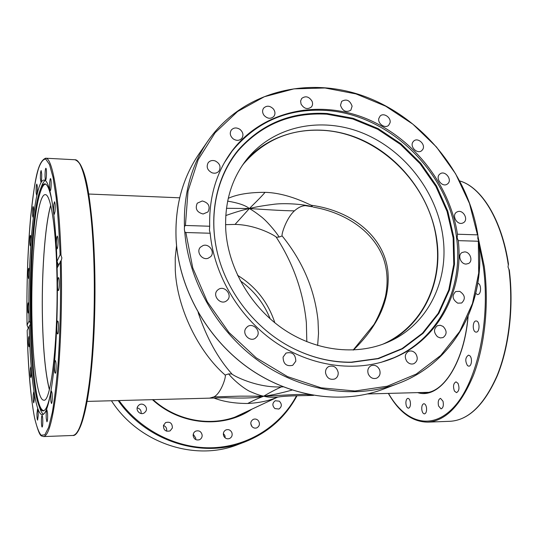 <?xml version="1.0" encoding="UTF-8"?>
<svg xmlns="http://www.w3.org/2000/svg" width="538" height="538" viewBox="0 0 538 538"><rect width="100%" height="100%" fill="white"/><g stroke="black" fill="none" stroke-linecap="round" stroke-linejoin="round"><path stroke-width="0.81" d="M283.116 386.849L281.334 386.903C274.851 389.902 268.987 392.996 263.748 396.183C260.722 395.699 256.512 394.287 251.118 391.946C245.711 390.01 234.232 380.951 228.61 373.91L225.153 375.047C226.437 376.331 221.084 393.433 213.895 396.896L209.598 398.147L87.102 401.402M281.334 386.903C256.411 388.032 232.705 375.295 231.925 373.984L228.61 373.91M308.429 394.421C293.25 394.172 275.644 395.827 263.748 396.183C270.365 395.484 279.807 393.453 292.073 390.077M213.942 398.033C223.391 401.664 234.635 403.48 247.682 403.487C253.055 400.649 258.408 398.214 263.748 396.183C267.171 397.219 271.898 397.515 277.938 397.051L277.938 397.051C282.719 396.237 292.248 395.746 306.539 395.571L310.527 394.838M247.682 403.487C259.504 402.854 269.424 400.736 277.433 397.125M213.895 396.896L240.177 396.143L263.748 396.183C256.122 398.012 243.129 398.51 224.776 397.676M225.55 224.655L235.039 224.42L249.35 208.556C252.288 210.129 256.128 212.759 260.869 216.464C265.671 219.907 274.925 230.345 279.155 237.043L282.147 235.933C281.152 234.783 286.277 218.146 294.454 210.835C281.777 210.822 260.883 209.195 249.35 208.556C255.099 207.056 262.9 205.684 272.753 204.44C282.679 202.819 302.907 203.929 312.571 206.807L311.327 205.26C309.579 204.83 288.254 192.96 265.073 192.342C249.403 192.308 237.124 194.312 228.24 198.347M294.454 210.835C298.267 207.433 301.993 205.698 305.631 205.63M304.152 205.449L312.571 206.807M235.039 224.42C256.478 224.749 275.664 235.953 276.27 237.218L279.155 237.043M226.464 208.287L249.35 208.556C243.432 209.773 235.57 212.106 225.758 215.556M265.073 192.342C260.365 197.903 253.068 204.776 249.35 208.556C245.678 205.429 238.442 202.947 227.641 201.131M235.288 416.943L277.655 397.098M176.558 245.664L175.233 257.628L175.287 270.432C177.103 308.489 198.683 352.114 225.153 375.047M276.27 237.218C293.297 263.479 303.331 291.979 306.364 322.706L306.821 341.711M317.642 345.504L318.523 333.385L318.019 320.655C314.784 289.76 302.827 261.522 282.147 235.933M49.382 389.438C45.582 374.152 43.296 351.233 42.509 320.675C41.386 276.411 44.715 226.263 50.74 205.435M353.399 350.05C378.658 325.497 390.164 299.404 387.925 271.757C384.441 236.935 352.39 210.849 311.327 205.26M242.187 165.603L243.99 163.344C264.757 139.624 291.125 128.629 323.096 130.357C378.671 133.357 430.487 184.527 436.661 241.32C442.256 283.573 422.108 325.86 384.744 343.318L382.471 344.36M274.837 322.813C268.22 302.41 255.785 286.572 237.54 275.288M231.925 373.984C217.829 358.274 206.579 337.797 198.159 312.551M509.19 270.036L508.027 266.962L508.39 264.319M423.89 392.458L424.825 393.318M426.553 408.053C426.748 411.483 426.042 413.426 424.435 413.89C423.083 413.715 422.202 412.263 421.785 409.539C421.59 406.123 422.296 404.179 423.91 403.715C425.249 403.89 426.13 405.336 426.553 408.053M443.009 401.247C443.803 405.464 443.151 408.006 441.052 408.873L438.551 405.968C437.764 401.765 438.423 399.23 440.521 398.362L443.009 401.247M410.474 404.065C410.292 406.594 409.606 407.972 408.409 408.194C406.809 407.797 405.961 405.894 405.881 402.471C406.062 399.949 406.748 398.571 407.952 398.342C409.546 398.732 410.386 400.635 410.474 404.065M477.724 283.452C481.093 283.19 481.651 293.143 478.336 294.441L477.562 294.622L475.753 293.445M476.345 320.991C480.01 321.273 479.856 332.397 476.191 332.121L475.901 332.094C472.25 331.724 472.438 320.702 476.09 320.971L476.345 320.991M469.708 355.658C472.525 357.763 471.759 366.405 468.78 366.17L467.509 365.645C464.94 360.958 465.256 357.461 468.464 355.154L469.708 355.658M458.033 383.372C459.647 388.073 459.129 391.166 456.486 392.639L454.449 391.086C452.848 386.392 453.373 383.312 456.016 381.845L458.033 383.372M195.664 439.546L195.792 438.147L193.25 434.227M202.167 435.208C202.194 437.286 201.32 438.786 199.531 439.701C196.081 440.575 193.949 439.196 193.142 435.565C193.115 433.541 193.956 432.068 195.664 431.14C199.154 430.165 201.32 431.523 202.167 435.208M225.187 437.892L224.911 435.578L223.364 433.507M231.871 432.613C232.631 435.309 231.838 437.286 229.497 438.537C226.881 439.29 224.938 438.383 223.653 435.807C222.907 433.164 223.667 431.207 225.926 429.929C228.576 429.102 230.553 429.996 231.871 432.613M166.578 431.187L166.592 431.12C167.036 428.382 165.986 426.493 163.458 425.444M172.362 427.999L170.095 430.891C165.643 431.927 163.431 430.097 163.471 425.397L165.603 422.586C170.102 421.422 172.355 423.224 172.362 427.999M145.663 411.523L144.386 412.821C140.465 415.733 134.977 410.171 137.876 406.217L139.019 405.02C142.906 401.933 148.589 407.495 145.663 411.523M279.309 401.173C282.114 404.132 281.979 406.755 278.913 409.041L274.905 408.584C272.12 405.665 272.221 403.056 275.221 400.743L279.309 401.173M251.972 426.573L250.802 423.749M258.428 420.77C260.157 423.783 259.625 426.143 256.841 427.851C254.918 428.504 253.243 428.013 251.824 426.392C250.109 423.426 250.607 421.079 253.311 419.351C255.268 418.645 256.976 419.115 258.428 420.77M270.197 318.893C263.936 303.25 253.949 290.533 240.251 280.735M239.645 415.215L243.364 413.197M141.104 413.527C141.42 410.514 140.115 408.631 137.197 407.878M224.299 162.806L232.194 150.97C256.485 121.628 287.817 108.118 326.21 110.451C390.03 114.426 449.143 173.007 456.607 238.132C463.521 288.038 439.176 338.315 393.897 357.716L380.931 362.397M327.117 113.498L353.143 118.299L378.113 128.582L400.945 143.781L420.696 163.189L436.533 185.953L447.771 211.111L453.877 237.594L454.502 264.259L449.492 289.908L438.914 313.324L423.097 333.298L402.646 348.725L378.456 358.644L351.684 362.343C331.274 362.578 311.246 357.662 291.589 347.582C255.416 328.98 226.666 292.228 217.339 252.645C208.3 214.756 216.679 176.289 238.146 150.156C261.656 123.706 291.314 111.487 327.117 113.498M291.394 347.481C310.971 357.514 330.924 362.417 351.26 362.175L377.938 358.496L402.047 348.617L422.431 333.244L438.201 313.338L448.753 290.002L453.756 264.44L453.137 237.863L447.058 211.468L435.854 186.39L420.07 163.7L400.386 144.359L377.629 129.207L352.74 118.972L326.801 114.191C291.112 112.2 261.555 124.386 238.132 150.748C216.733 176.8 208.388 215.133 217.399 252.88L217.513 253.344M245.516 160.936C273.365 129.342 320.567 121.743 360.742 139.376C400.958 157.076 431.55 197.93 436.99 241.333C442.424 282.598 423.52 323.957 387.79 342.242M443.05 237.547C448.8 280.412 428.456 323.311 390.575 340.978C359.485 355.732 318.469 352.161 284.999 330.224C251.589 308.213 228.529 269.276 225.819 230.863C224.299 202.416 231.575 178.206 247.648 158.233C275.126 124.971 323.264 116.242 364.495 133.814C405.793 151.434 437.414 193.169 443.05 237.547M43.531 414.26C42.233 413.554 41.002 411.536 39.832 408.214L38.743 405.188M50.982 391.341C49.119 401.126 47.156 407.253 45.091 409.714L43.733 410.803C41.944 411.422 40.256 409.479 38.669 404.966C26.712 372.854 27.559 225.711 39.832 190.95L40.249 189.773C41.903 185.28 43.618 183.344 45.394 183.983C47.916 184.998 50.236 191.521 52.368 203.559M45.811 184.204C44.022 184.003 42.3 186.356 40.646 191.252C26.261 230.641 28.413 412.579 44.136 410.595M57.297 261.784L57.465 267.319M40.343 189.504L41.46 186.538C42.684 183.223 43.948 181.219 45.253 180.533M49.335 389.62C45.542 374.266 43.255 351.307 42.475 320.742C41.352 276.424 44.667 226.229 50.7 205.254M32.004 320.749C30.531 262.019 36.813 194.05 45.253 194.648C50.411 193.989 55.589 224.198 56.772 269.168C58.844 334.569 51.224 403.318 43.746 400.144C37.647 400.454 32.845 363.95 32.004 320.749M338.2 372.565C338.348 375.578 337.191 377.716 334.73 378.994C329.922 380.158 326.848 378.093 325.53 372.807C325.389 369.875 326.499 367.763 328.853 366.472C333.708 365.181 336.828 367.212 338.2 372.565M295.806 361.18L292.733 365.315C286.465 366.674 283.244 363.944 283.082 357.118L285.981 353.11C292.302 351.57 295.577 354.26 295.806 361.18M257.144 336.364L255.375 338.194C249.901 342.296 241.831 334.004 245.812 328.375L247.399 326.687C252.82 322.356 261.138 330.628 257.144 336.364M226.727 300.708C220.6 305.88 211.521 295.133 217.695 290.016L218.098 289.679C224.359 284.494 233.357 295.537 226.949 300.527L226.727 300.708M208.065 258.287C201.985 260.52 195.886 251.717 200.398 247.224L203.102 245.516C209.282 243.297 215.328 252.309 210.614 256.72L208.065 258.287M203.122 214.003C196.847 212.322 194.897 208.71 197.264 203.189L202.275 200.97C208.616 202.732 210.519 206.377 207.998 211.911L203.122 214.003M212.026 172.799C207.386 170.324 206.094 166.982 208.152 162.765C209.928 160.633 212.281 160.021 215.22 160.929C219.901 163.458 221.158 166.841 218.979 171.071C217.211 173.101 214.891 173.68 212.026 172.799M233.263 138.918C230.156 136.181 229.484 133.242 231.259 130.102C233.64 127.519 236.538 127.277 239.968 129.382C243.115 132.166 243.754 135.139 241.885 138.293C239.511 140.774 236.633 140.99 233.263 138.918M264.091 115.428C262.282 112.846 262.127 110.418 263.627 108.145C266.714 105.307 269.995 105.609 273.465 109.046C275.295 111.675 275.429 114.137 273.855 116.423C270.769 119.167 267.514 118.837 264.091 115.428M301.058 104.069L300.601 101.05L301.683 98.461C305.577 95.589 309.047 96.524 312.08 101.278C312.908 103.471 312.679 105.367 311.401 106.975C307.501 109.759 304.057 108.79 301.058 104.069M340.487 105.28L341.691 101.352C346.479 98.676 349.949 100.283 352.108 106.174L350.843 110.182C346.055 112.772 342.605 111.137 340.487 105.28M378.826 118.441L380.117 116.067C383.614 112.287 391.388 117.593 390.023 122.819L388.671 125.267C385.147 128.959 377.447 123.626 378.826 118.441M412.881 142.072L413.776 141.01C417.972 137.029 425.995 144.641 422.727 149.49L421.752 150.627C417.528 154.514 409.593 146.874 412.881 142.072M439.896 174.03L439.99 173.949C445.04 169.806 452.861 180.015 447.589 183.868L447.401 184.009C442.31 188.044 434.617 177.809 439.896 174.03M457.656 211.663C463.339 209.484 468.78 219.746 463.487 222.685L462.539 223.129C456.903 225.335 451.416 215.153 456.614 212.16L457.656 211.663M464.57 251.898C470.192 251.744 473.393 261.172 468.49 263.506L466.143 264.064C460.548 264.245 457.307 254.891 462.122 252.504L464.57 251.898M459.721 291.347C465.121 295.053 465.76 298.94 461.638 303.008L457.73 303.163C452.35 299.505 451.678 295.631 455.713 291.535L459.721 291.347M443.083 326.418C447.105 330.722 447.091 334.441 443.043 337.582L440.286 337.931L437.529 336.781C433.534 332.538 433.514 328.832 437.468 325.665L440.272 325.261L443.083 326.418M415.652 353.594C418.214 357.958 417.629 361.314 413.897 363.675C411.281 364.542 408.941 363.789 406.883 361.422C404.341 357.118 404.885 353.775 408.517 351.388C411.173 350.446 413.547 351.18 415.652 353.594M379.579 369.734C380.79 373.634 379.801 376.459 376.607 378.194C373.009 379.203 370.245 377.831 368.315 374.085C367.124 370.252 368.073 367.454 371.153 365.685C374.798 364.582 377.602 365.927 379.579 369.734M477.818 238.522L478.665 241.031L478.336 241.239L458.282 240.641C463.884 289.666 439.438 338.362 395.02 357.4C359.962 372.693 314.528 368.086 277.292 343.6C240.136 319.021 214.144 276.055 210.17 233.243L185.845 232.517L184.756 231.838L184.373 229.477L184.447 226.606L185.415 225.462L209.699 226.242C208.939 196.673 216.626 171.239 232.772 149.947C263.21 110.68 317.918 99.348 365.235 118.219C412.626 137.156 449.64 183.734 457.455 234.218L477.482 234.864L477.905 235.308L477.818 238.522M209.699 226.242L209.437 230.251L210.17 233.243M458.282 240.641L457.152 237.89L457.455 234.218M391.099 358.947L390.454 359.27M229.598 154.298L230.076 153.747M42.784 420.467C42.818 424.388 42.603 426.594 42.139 427.078C41.756 426.829 41.513 425.148 41.413 422.034C41.379 418.134 41.594 415.935 42.058 415.444C42.435 415.679 42.684 417.353 42.784 420.467M38.225 415.491L37.613 420.131C37.162 419.64 36.934 417.448 36.934 413.567L37.546 408.927C37.996 409.405 38.225 411.597 38.225 415.491M34.284 399.889L33.753 402.834C33.242 401.987 33.047 399.364 33.174 394.973L33.712 392.007C34.224 392.848 34.412 395.477 34.284 399.889M31.231 375.934L30.814 377.562C30.249 376.237 30.108 373.278 30.384 368.678L30.8 367.03C31.365 368.348 31.507 371.321 31.231 375.934M29.227 346.116L28.951 346.795C28.339 344.885 28.252 341.677 28.689 337.178L28.978 336.479C29.583 338.402 29.671 341.61 29.227 346.116M28.373 312.86L28.238 313.008C27.613 313.264 27.546 304.098 28.164 302.934L28.306 302.78C28.931 302.497 28.998 311.758 28.373 312.86M28.675 278.556C27.983 278.516 28.104 268.059 28.803 268.307L28.817 268.314C29.523 268.267 29.395 278.832 28.702 278.563L28.675 278.556M30.128 245.536C29.556 243.97 29.832 235.146 30.444 235.422L30.619 235.678C31.197 237.197 30.922 246.101 30.31 245.812L30.128 245.536M32.663 216.182C32.341 211.501 32.509 208.273 33.161 206.518L33.484 207.46C33.807 212.154 33.645 215.382 32.986 217.15L32.663 216.182M36.154 192.947C35.992 188.219 36.214 185.26 36.813 184.07L37.263 186.141C37.425 190.889 37.203 193.855 36.597 195.038L36.154 192.947M40.384 178.286C40.37 173.875 40.632 171.299 41.17 170.566L41.715 174.198C41.729 178.636 41.466 181.212 40.928 181.931L40.384 178.286M45.037 174.453C45.145 170.701 45.427 168.623 45.898 168.226C46.302 168.549 46.503 170.411 46.49 173.801C46.382 177.567 46.1 179.645 45.629 180.028C45.226 179.692 45.024 177.836 45.037 174.453M49.684 183.061C49.866 180.243 50.148 178.744 50.532 178.562C51.076 179.241 51.271 181.817 51.11 186.303C50.928 189.12 50.646 190.613 50.263 190.775C49.718 190.096 49.523 187.527 49.684 183.061M53.787 204.48L54.52 201.75C55.232 203.008 55.394 206.303 55.011 211.622L54.277 214.312C53.571 213.061 53.403 209.78 53.787 204.48M56.779 237.251L57.304 236.041C58.185 238.173 58.292 242.053 57.633 247.688L57.115 248.859C56.241 246.747 56.127 242.873 56.779 237.251M58.198 277.85L58.44 277.615C59.436 277.272 59.536 288.798 58.548 290.332L58.319 290.547C57.324 290.863 57.223 279.478 58.198 277.85M57.795 321.085C58.871 321.408 58.756 334.3 57.68 333.964L57.593 333.93C56.524 333.486 56.645 320.749 57.721 321.058L57.795 321.085M55.622 361.132C56.436 363.601 56.16 373.587 55.286 373.264L54.916 372.639C54.109 370.104 54.392 360.245 55.259 360.534L55.622 361.132M52.038 392.922C52.475 398.369 52.307 401.92 51.527 403.561L50.942 401.725C50.505 396.284 50.68 392.753 51.46 391.119L52.038 392.922M47.559 413.117C47.761 417.979 47.559 420.877 46.947 421.812L46.248 418.409C46.046 413.574 46.248 410.689 46.86 409.754L47.559 413.117M58.588 264.972L56.947 261.461L60.101 254.743L61.016 255.395L61.877 257.877L61.46 259.827L57.129 268.005C57.99 303.708 56.618 343.284 53.652 371.314C50.404 399.707 46.638 414.166 42.347 414.697C35.508 414.986 30.195 374.334 29.146 326.358L27.176 330.487M28.285 328.16L27.068 325.208L29.039 321.011C27.64 255.14 34.593 179.631 44.069 180.069C49.698 179.396 55.434 211.723 56.947 261.461M30.236 324.609L29.146 326.358M29.039 321.011L30.195 322.76M508.887 269.101C513.635 305.658 508.988 346.391 497.166 375.463C484.133 404.939 468.45 420.212 450.111 421.294L427.656 422.142C445.572 421.052 460.851 405.376 473.494 375.107C484.94 345.261 489.224 303.526 484.267 266.478L477.865 235.96M478.934 243.485L483.326 266.653C490.669 320.271 477.408 380.81 454.805 406.062C432.202 431.644 405.242 422.888 388.483 393.399M467.986 316.674C464.186 361.139 443.702 393.305 424.435 392.747L420.803 392.538M417.67 392.619C439.156 399.774 463.958 366.412 468.114 316.384M459.963 181.03C481.315 187.217 501.705 219.753 508.296 264.857M238.045 444.516C195.146 461.799 138.643 443.292 111.447 400.756C138.609 443.285 195.119 461.806 238.045 444.516L244.951 441.886C268.126 432.639 285.463 417.259 296.976 395.76M118.192 400.581C146.76 441.745 202.523 458.907 244.951 441.886C268.126 432.639 285.476 417.259 296.996 395.76M247.346 411.335L241.542 414.361C214.09 427.582 177.56 421.98 153.034 399.653M152.456 399.667C180.25 425.41 223.371 428.867 251.737 409.27M296.532 395.766C280.701 425.45 249.175 446.029 213.667 447.71C178.199 449.277 141.111 431.153 119.032 400.554M176.134 239.773C174.675 206.854 182.395 178.091 199.282 153.498C182.375 178.125 174.648 206.908 176.108 239.834C178.932 288.644 206.888 338.53 248.536 368.059C290.278 397.495 342.356 404.724 383.533 389.082C342.41 404.71 290.345 397.488 248.583 368.039C206.922 338.496 178.959 288.576 176.134 239.773M184.756 231.838C188.589 281.724 217.823 332.417 260.587 362.336C303.445 392.155 356.405 399.371 398.154 383.513C455.027 362.33 486.211 301.556 478.564 241.206M478.336 241.239L478.692 272.974L472.472 303.513L459.708 331.469L440.743 355.43L416.237 374.078L387.185 386.237L354.932 390.998L321.099 387.824L287.548 376.62L256.202 357.831L228.932 332.423L207.365 301.831L192.752 267.863L185.845 232.517M185.415 225.462L188.024 191.145L198.179 159.732L215.072 132.792L237.574 111.521L264.353 96.732L293.97 88.864L324.986 87.99L355.988 93.915L385.679 106.188L412.861 124.164L436.486 147.022L455.619 173.821L469.492 203.492L477.482 234.864M477.905 235.308C468.524 174.608 423.655 118.918 366.405 97.075C309.283 75.28 243.142 90.747 208.179 140.606C191.353 165.079 183.438 193.741 184.447 226.606M61.016 255.395C59.214 195.597 52.28 157.385 45.602 158.212L74.829 159.746C83.047 158.945 91.621 198.105 93.773 258.529C95.347 300.971 93.551 349.034 89.281 383.002C84.574 417.36 79.079 434.852 72.805 435.471L43.558 436.574C48.676 436.022 53.195 418.712 57.115 384.65C60.68 350.951 62.294 303.076 61.164 260.345M94.412 258.684C92.502 205.933 85.603 168.34 78.326 161.931M60.29 261.421C60.976 296.707 60.256 330.5 58.138 362.794C56.524 382.498 54.58 399.061 52.3 412.491L48.649 427.34L44.842 434.845L41.083 435.208C38.662 432.142 36.436 426.076 34.412 417.011C30.558 396.775 28.05 365.356 27.176 330.473C28.063 367.938 30.579 397.3 34.708 418.557C40.195 439.519 41.271 435.148 43.558 436.574M45.602 158.212C36.833 161.965 34.553 184.117 30.733 215.92C27.687 249.565 26.463 286.001 27.068 325.221C25.985 263.465 30.471 195.065 38.494 168.636C40.821 162.146 43.248 158.979 45.77 159.113L49.509 164.554L53.04 177.325L56.127 197.238C57.902 213.835 59.227 233.008 60.101 254.743M76.315 433.339C82.112 427.481 86.974 407.764 90.909 374.186C94.486 341.179 95.851 297.534 94.412 258.765M277.938 397.051L276.303 397.32M226.202 397.683L209.598 398.147M427.999 392.343L367.595 393.95M313.553 395.39L306.539 395.571M353.177 350.056L374.071 324.374C379.135 315.355 382.928 306.082 385.45 296.566C388.228 282.625 387.474 269.666 383.204 257.682C371.812 228.415 341.67 211.905 313.372 207.137M179.685 197.809L88.636 194.03M509.284 269.827C513.904 306.277 509.197 346.734 497.361 375.625C484.368 404.926 468.618 420.151 450.111 421.294M388.349 393.399C399.082 412.303 412.182 421.879 427.656 422.142M508.511 264.319C501.813 219.511 481.497 187.211 459.956 181.01M153.068 399.653C177.594 421.98 214.117 427.575 241.542 414.361M389.774 359.525L393.897 357.716M229.188 154.904L231.817 151.46M478.665 241.031C486.352 301.394 455.121 362.296 398.154 383.513L383.533 389.082M207.735 141.252L199.282 153.498M74.829 159.746C86.47 163.465 91.487 201.488 94.426 258.724C96.08 303.069 94.002 353.412 89.301 387.454C84.547 422.175 77.499 436.506 72.805 435.471"/></g></svg>

